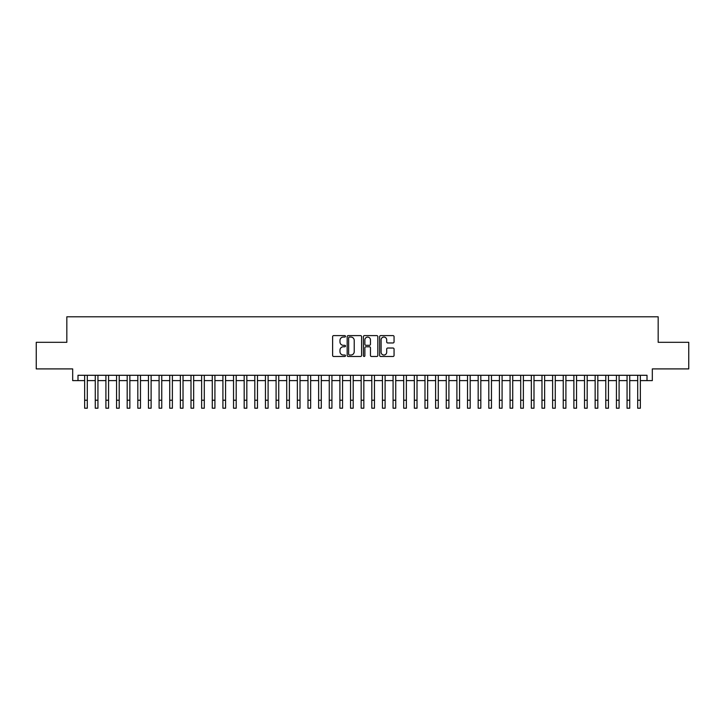 <?xml version="1.0" encoding="UTF-8"?>
<svg xmlns="http://www.w3.org/2000/svg" width="725" height="725" viewBox="0 0 725 725"><rect width="100%" height="100%" fill="white"/><g stroke="black" fill="none" stroke-linecap="round" stroke-linejoin="round"><path stroke-width="1.09" d="M345.481 336.337A0.734 0.734 0 0 0 344.756 335.603L333.663 335.603A1.042 1.042 0 0 0 332.621 336.645L332.621 355.44A1.042 1.042 0 0 0 333.663 356.483L344.756 356.483A0.734 0.734 0 0 0 345.481 355.748A0.734 0.734 0 0 0 344.756 355.023L343.315 355.023A3.344 3.344 0 0 1 339.98 351.679L339.98 350.112A3.344 3.344 0 0 1 343.315 346.777L344.756 346.777A0.734 0.734 0 0 0 345.481 346.042A0.734 0.734 0 0 0 344.756 345.308L343.315 345.308A3.344 3.344 0 0 1 339.98 341.973L339.98 340.406A3.344 3.344 0 0 1 343.315 337.062L344.756 337.062A0.734 0.734 0 0 0 345.481 336.337M393.013 342.961A1.042 1.042 0 0 0 394.056 341.919L394.056 336.645A1.042 1.042 0 0 0 393.013 335.603L380.688 335.603A1.042 1.042 0 0 0 379.646 336.645L379.646 355.44A1.042 1.042 0 0 0 380.688 356.483L393.013 356.483A1.042 1.042 0 0 0 394.056 355.44L394.056 349.069A1.042 1.042 0 0 0 393.013 348.027L387.739 348.027A1.042 1.042 0 0 0 386.697 349.069L386.697 352.223A2.791 2.791 0 0 1 383.906 355.023A2.791 2.791 0 0 1 381.105 352.223L381.105 339.853A2.791 2.791 0 0 1 383.906 337.062A2.791 2.791 0 0 1 386.697 339.853L386.697 341.919A1.042 1.042 0 0 0 387.739 342.961L393.013 342.961M77.992 380.607L77.992 375.287L647.008 375.287L647.008 380.607L652.319 380.607L652.319 368.907L688.75 368.907L688.75 342.318L658.173 342.318L658.173 316.789L66.827 316.789L66.827 342.318L36.25 342.318L36.25 368.907L72.681 368.907L72.681 380.607L84.644 380.607M361.585 336.645A1.042 1.042 0 0 0 360.542 335.603L348.227 335.603A1.042 1.042 0 0 0 347.175 336.645L347.175 355.44A1.042 1.042 0 0 0 348.227 356.483L360.542 356.483A1.042 1.042 0 0 0 361.585 355.44L361.585 336.645M364.458 335.603L376.773 335.603A1.042 1.042 0 0 1 377.825 336.645L377.825 355.44A1.042 1.042 0 0 1 376.773 356.483L371.508 356.483A1.042 1.042 0 0 1 370.457 355.44L370.457 347.819A1.042 1.042 0 0 0 369.415 346.777L365.917 346.777A1.042 1.042 0 0 0 364.874 347.819L364.874 355.748A0.734 0.734 0 0 1 364.14 356.483A0.734 0.734 0 0 1 363.415 355.748L363.415 336.645A1.042 1.042 0 0 1 364.458 335.603M87.299 380.607L95.274 380.607M97.938 380.607L105.913 380.607M108.569 380.607L116.553 380.607M119.208 380.607L127.183 380.607M129.847 380.607L137.823 380.607M140.478 380.607L148.453 380.607M151.117 380.607L159.092 380.607M161.748 380.607L169.732 380.607M172.387 380.607L180.362 380.607M183.026 380.607L191.001 380.607M193.657 380.607L201.632 380.607M204.296 380.607L212.271 380.607M214.926 380.607L222.91 380.607M225.566 380.607L233.541 380.607M236.205 380.607L244.18 380.607M246.835 380.607L254.81 380.607M257.475 380.607L265.45 380.607M268.105 380.607L276.089 380.607M278.744 380.607L286.719 380.607M289.384 380.607L297.359 380.607M300.014 380.607L307.989 380.607M310.653 380.607L318.628 380.607M321.284 380.607L329.268 380.607M331.923 380.607L339.898 380.607M342.562 380.607L350.538 380.607M353.193 380.607L361.168 380.607M363.832 380.607L371.807 380.607M374.462 380.607L382.438 380.607M385.102 380.607L393.077 380.607M395.732 380.607L403.716 380.607M406.372 380.607L414.347 380.607M417.011 380.607L424.986 380.607M427.641 380.607L435.616 380.607M438.281 380.607L446.256 380.607M448.911 380.607L456.895 380.607M459.55 380.607L467.525 380.607M470.19 380.607L478.165 380.607M480.82 380.607L488.795 380.607M491.459 380.607L499.434 380.607M502.09 380.607L510.074 380.607M512.729 380.607L520.704 380.607M523.368 380.607L531.343 380.607M533.999 380.607L541.974 380.607M544.638 380.607L552.613 380.607M555.268 380.607L563.252 380.607M565.908 380.607L573.883 380.607M576.547 380.607L584.522 380.607M587.178 380.607L595.153 380.607M597.817 380.607L605.792 380.607M608.447 380.607L616.431 380.607M619.087 380.607L627.062 380.607M629.726 380.607L637.701 380.607M640.356 380.607L647.008 380.607M349.368 337.062A0.734 0.734 0 0 0 348.643 337.796L348.643 354.289A0.734 0.734 0 0 0 349.368 355.023L350.882 355.023A3.344 3.344 0 0 0 354.226 351.679L354.226 340.406A3.344 3.344 0 0 0 350.882 337.062L349.368 337.062M370.457 339.907A2.791 2.791 0 0 0 367.666 337.116A2.791 2.791 0 0 0 364.874 339.907L364.874 344.266A1.042 1.042 0 0 0 365.917 345.308L369.415 345.308A1.042 1.042 0 0 0 370.457 344.266L370.457 339.907M84.644 400.227L87.299 400.227L87.299 408.211L84.644 408.211L84.644 375.287M87.299 400.227L87.299 375.287M95.274 408.211L97.938 408.211L95.274 408.211L95.274 375.287M97.938 408.211L97.938 375.287M105.913 408.211L108.569 408.211L105.913 408.211L105.913 375.287M108.569 408.211L108.569 375.287M116.553 408.211L119.208 408.211L116.553 408.211L116.553 375.287M119.208 408.211L119.208 375.287M127.183 408.211L129.847 408.211L127.183 408.211L127.183 375.287M129.847 408.211L129.847 375.287M137.823 408.211L140.478 408.211L137.823 408.211L137.823 375.287M140.478 408.211L140.478 375.287M148.453 408.211L151.117 408.211L148.453 408.211L148.453 375.287M151.117 408.211L151.117 375.287M159.092 408.211L161.748 408.211L159.092 408.211L159.092 375.287M161.748 408.211L161.748 375.287M169.732 408.211L172.387 408.211L169.732 408.211L169.732 375.287M172.387 408.211L172.387 375.287M180.362 408.211L183.026 408.211L180.362 408.211L180.362 375.287M183.026 408.211L183.026 375.287M191.001 408.211L193.657 408.211L191.001 408.211L191.001 375.287M193.657 408.211L193.657 375.287M201.632 408.211L204.296 408.211L201.632 408.211L201.632 375.287M204.296 408.211L204.296 375.287M212.271 408.211L214.926 408.211L212.271 408.211L212.271 375.287M214.926 408.211L214.926 375.287M222.91 408.211L225.566 408.211L222.91 408.211L222.91 375.287M225.566 408.211L225.566 375.287M233.541 408.211L236.205 408.211L233.541 408.211L233.541 375.287M236.205 408.211L236.205 375.287M244.18 408.211L246.835 408.211L244.18 408.211L244.18 375.287M246.835 408.211L246.835 375.287M254.81 408.211L257.475 408.211L254.81 408.211L254.81 375.287M257.475 408.211L257.475 375.287M265.45 408.211L268.105 408.211L265.45 408.211L265.45 375.287M268.105 408.211L268.105 375.287M276.089 408.211L278.744 408.211L276.089 408.211L276.089 375.287M278.744 408.211L278.744 375.287M286.719 408.211L289.384 408.211L286.719 408.211L286.719 375.287M289.384 408.211L289.384 375.287M297.359 408.211L300.014 408.211L297.359 408.211L297.359 375.287M300.014 408.211L300.014 375.287M307.989 408.211L310.653 408.211L307.989 408.211L307.989 375.287M310.653 408.211L310.653 375.287M318.628 408.211L321.284 408.211L318.628 408.211L318.628 375.287M321.284 408.211L321.284 375.287M329.268 408.211L331.923 408.211L329.268 408.211L329.268 375.287M331.923 408.211L331.923 375.287M339.898 408.211L342.562 408.211L339.898 408.211L339.898 375.287M342.562 408.211L342.562 375.287M350.538 408.211L353.193 408.211L350.538 408.211L350.538 375.287M353.193 408.211L353.193 375.287M361.168 408.211L363.832 408.211L361.168 408.211L361.168 375.287M363.832 408.211L363.832 375.287M371.807 408.211L374.462 408.211L371.807 408.211L371.807 375.287M374.462 408.211L374.462 375.287M382.438 408.211L385.102 408.211L382.438 408.211L382.438 375.287M385.102 408.211L385.102 375.287M393.077 408.211L395.732 408.211L393.077 408.211L393.077 375.287M395.732 408.211L395.732 375.287M403.716 408.211L406.372 408.211L403.716 408.211L403.716 375.287M406.372 408.211L406.372 375.287M414.347 408.211L417.011 408.211L414.347 408.211L414.347 375.287M417.011 408.211L417.011 375.287M424.986 408.211L427.641 408.211L424.986 408.211L424.986 375.287M427.641 408.211L427.641 375.287M435.616 408.211L438.281 408.211L435.616 408.211L435.616 375.287M438.281 408.211L438.281 375.287M446.256 408.211L448.911 408.211L446.256 408.211L446.256 375.287M448.911 408.211L448.911 375.287M456.895 408.211L459.55 408.211L456.895 408.211L456.895 375.287M459.55 408.211L459.55 375.287M467.525 408.211L470.19 408.211L467.525 408.211L467.525 375.287M470.19 408.211L470.19 375.287M478.165 408.211L480.82 408.211L478.165 408.211L478.165 375.287M480.82 408.211L480.82 375.287M488.795 408.211L491.459 408.211L488.795 408.211L488.795 375.287M491.459 408.211L491.459 375.287M499.434 408.211L502.09 408.211L499.434 408.211L499.434 375.287M502.09 408.211L502.09 375.287M510.074 408.211L512.729 408.211L510.074 408.211L510.074 375.287M512.729 408.211L512.729 375.287M520.704 408.211L523.368 408.211L520.704 408.211L520.704 375.287M523.368 408.211L523.368 375.287M531.343 408.211L533.999 408.211L531.343 408.211L531.343 375.287M533.999 408.211L533.999 375.287M541.974 408.211L544.638 408.211L541.974 408.211L541.974 375.287M544.638 408.211L544.638 375.287M552.613 408.211L555.268 408.211L552.613 408.211L552.613 375.287M555.268 408.211L555.268 375.287M563.252 408.211L565.908 408.211L563.252 408.211L563.252 375.287M565.908 408.211L565.908 375.287M573.883 408.211L576.547 408.211L573.883 408.211L573.883 375.287M576.547 408.211L576.547 375.287M584.522 408.211L587.178 408.211L584.522 408.211L584.522 375.287M587.178 408.211L587.178 375.287M595.153 408.211L597.817 408.211L595.153 408.211L595.153 375.287M597.817 408.211L597.817 375.287M605.792 408.211L608.447 408.211L605.792 408.211L605.792 375.287M608.447 408.211L608.447 375.287M616.431 408.211L619.087 408.211L616.431 408.211L616.431 375.287M619.087 408.211L619.087 375.287M627.062 408.211L629.726 408.211L627.062 408.211L627.062 375.287M629.726 408.211L629.726 375.287M637.701 408.211L640.356 408.211L637.701 408.211L637.701 375.287M640.356 408.211L640.356 375.287M95.274 400.227L97.938 400.227M105.913 400.227L108.569 400.227M116.553 400.227L119.208 400.227M127.183 400.227L129.847 400.227M137.823 400.227L140.478 400.227M148.453 400.227L151.117 400.227M159.092 400.227L161.748 400.227M169.732 400.227L172.387 400.227M180.362 400.227L183.026 400.227M191.001 400.227L193.657 400.227M201.632 400.227L204.296 400.227M212.271 400.227L214.926 400.227M222.91 400.227L225.566 400.227M233.541 400.227L236.205 400.227M244.18 400.227L246.835 400.227M254.81 400.227L257.475 400.227M265.45 400.227L268.105 400.227M276.089 400.227L278.744 400.227M286.719 400.227L289.384 400.227M297.359 400.227L300.014 400.227M307.989 400.227L310.653 400.227M318.628 400.227L321.284 400.227M329.268 400.227L331.923 400.227M339.898 400.227L342.562 400.227M350.538 400.227L353.193 400.227M361.168 400.227L363.832 400.227M371.807 400.227L374.462 400.227M382.438 400.227L385.102 400.227M393.077 400.227L395.732 400.227M403.716 400.227L406.372 400.227M414.347 400.227L417.011 400.227M424.986 400.227L427.641 400.227M435.616 400.227L438.281 400.227M446.256 400.227L448.911 400.227M456.895 400.227L459.55 400.227M467.525 400.227L470.19 400.227M478.165 400.227L480.82 400.227M488.795 400.227L491.459 400.227M499.434 400.227L502.09 400.227M510.074 400.227L512.729 400.227M520.704 400.227L523.368 400.227M531.343 400.227L533.999 400.227M541.974 400.227L544.638 400.227M552.613 400.227L555.268 400.227M563.252 400.227L565.908 400.227M573.883 400.227L576.547 400.227M584.522 400.227L587.178 400.227M595.153 400.227L597.817 400.227M605.792 400.227L608.447 400.227M616.431 400.227L619.087 400.227M627.062 400.227L629.726 400.227M637.701 400.227L640.356 400.227"/></g></svg>
